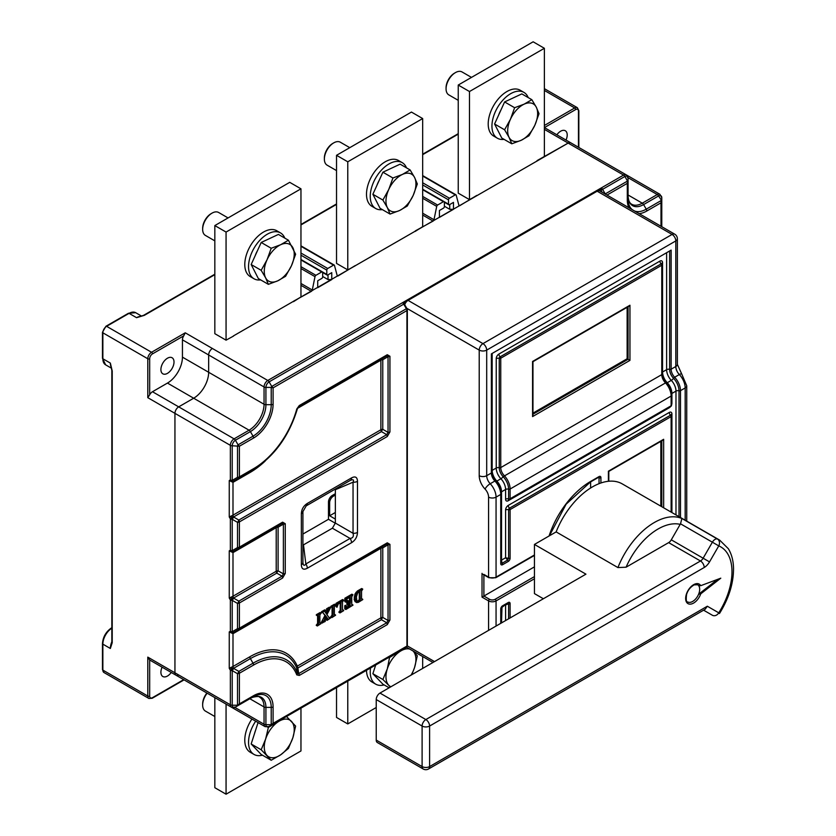 <?xml version="1.0" encoding="UTF-8"?>
<svg xmlns="http://www.w3.org/2000/svg" width="836" height="836" viewBox="0 0 836 836"><rect width="100%" height="100%" fill="white"/><g stroke="black" fill="none" stroke-linecap="round" stroke-linejoin="round"><path stroke-width="1.25" d="M335.351 519.083L329.645 515.781L335.351 512.489M415.367 230.872L433.09 221.07A1.327 0.763 120 0 0 433.988 219.743L436.716 206.377A1.327 0.763 -60 0 1 437.615 205.05L443.446 201.685A1.327 0.763 -60 0 1 444.115 201.622A1.327 0.763 -60 0 1 444.386 202.228L444.386 206.544A1.327 0.763 -60 0 1 443.446 208.174L439.422 210.494L439.422 217.412L453.467 209.303L453.467 202.385L449.444 204.715A1.327 0.763 -60 0 1 448.786 204.778A1.327 0.763 -60 0 1 448.504 204.172L448.504 199.846A1.327 0.763 -60 0 1 449.444 198.226L455.275 194.861A1.327 0.763 -60 0 1 455.933 194.788A1.327 0.763 -60 0 1 456.184 195.133L458.901 205.363A1.327 0.763 120 0 0 459.142 205.708A1.327 0.763 120 0 0 459.8 205.646L476.781 195.415M537.067 160.606L568.156 143.092A5.298 3.062 -60 0 1 570.8 142.831A5.298 3.062 120 0 0 568.156 143.092L544.372 129.361M335.351 493.71L332.226 495.508L333.386 496.176A5.298 3.062 120 0 0 329.645 502.666L329.645 515.781M333.386 496.176L335.351 495.048M332.226 495.508A5.298 3.062 120 0 0 328.485 501.997L328.485 519.292L302.914 534.058M335.351 523.252L328.485 519.292M293.655 301.138L311.379 291.336A1.327 0.763 120 0 0 312.288 290.008L315.005 276.643A1.327 0.763 -60 0 1 315.914 275.316L321.745 271.951A1.327 0.763 -60 0 1 322.403 271.888A1.327 0.763 -60 0 1 322.686 272.494L322.686 276.82A1.327 0.763 -60 0 1 321.745 278.44L317.722 280.76L317.722 287.678L331.767 279.569L331.767 272.651L327.733 274.981A1.327 0.763 -60 0 1 327.075 275.044A1.327 0.763 -60 0 1 326.803 274.438L326.803 270.112A1.327 0.763 -60 0 1 327.733 268.492L333.574 265.127A1.327 0.763 -60 0 1 334.233 265.054A1.327 0.763 -60 0 1 334.473 265.409L337.19 275.629A1.327 0.763 120 0 0 337.441 275.985A1.327 0.763 120 0 0 338.099 275.911L355.07 265.681M209.784 694.706A5.298 3.062 -60 0 1 209.752 694.685A5.298 3.062 -60 0 1 209.711 694.664A5.298 3.062 120 0 0 209.752 694.685L183.533 679.553A5.298 3.062 120 0 0 183.575 679.563A5.298 3.062 120 0 1 183.502 679.522M178.695 674.965A5.298 3.062 -60 0 1 176.041 675.227A5.298 3.062 -60 0 1 174.943 672.802L174.943 413.35A5.298 3.062 -60 0 1 178.695 406.86L193.67 398.218L178.695 406.86A5.298 3.062 120 0 0 174.943 413.35L147.794 397.675L149.675 394.811A5.298 3.062 120 0 1 152.476 391.729L234.09 438.848L249.065 430.195A21.182 12.226 120 0 0 264.051 404.258L264.051 386.953A5.298 3.062 -60 0 1 267.792 380.474L623.552 175.079L568.156 143.092L233.369 335.947M182.436 339.844L182.436 357.139L264.051 404.258A2.644 1.526 0 0 0 265.921 404.697L271.219 404.697L271.219 387.402L273.09 387.852L271.763 386.451L406.39 308.724L403.746 304.147L269.119 381.864A4.525 2.612 120 0 0 265.921 387.402A2.644 1.526 180 0 1 264.051 386.953L182.436 339.844A5.298 3.062 120 0 1 183.701 335.863L185.247 332.812L212.396 348.487A5.298 3.062 120 0 0 208.655 354.976A5.298 3.062 -60 0 1 212.396 348.487L267.792 380.474A2.644 1.526 60 0 1 269.119 381.864L271.763 386.451L271.219 387.402L265.921 387.402L265.921 404.697A21.955 12.676 -60 0 1 250.392 431.595L235.418 440.248L238.061 444.836L253.036 436.183L250.392 431.595A2.644 1.526 -120 0 0 249.065 430.195L193.67 398.218A21.182 12.226 120 0 0 208.655 372.271L208.655 354.976L208.655 372.271A21.182 12.226 -60 0 1 193.67 398.218L167.461 383.076L152.476 391.729M111.836 642.184L110.352 648.475L112.223 642.717L112.223 370.996L110.352 363.085L111.836 370.463L111.836 642.184A1.327 0.763 0 0 0 112.223 642.717M162.111 667.18A9.269 5.35 120 0 0 162.821 676.502A9.269 5.35 120 0 0 167.461 676.042A9.269 5.35 120 0 0 171.255 672.457M183.69 679.637L152.476 697.663A1.327 0.763 60 0 1 152.204 698.269L148.892 698.468A5.298 3.062 -60 0 1 147.794 696.043L147.794 657.127L149.675 659.98A5.298 3.062 120 0 0 149.832 660.085L176.041 675.227A5.298 3.062 120 0 1 174.943 672.802L174.943 413.35L230.349 445.337A5.298 3.062 -60 0 1 234.09 438.848A2.644 1.526 60 0 1 235.418 440.248A4.525 2.612 120 0 0 232.22 445.776L232.22 480.376A2.644 0.878 60 0 0 233.537 481.139L229.252 480.564L232.993 482.351L232.993 515.154L229.252 516.941L229.252 480.564L230.349 479.927L230.349 445.337A2.644 1.526 180 0 0 232.22 445.776L239.389 446.225L239.389 476.865L253.59 468.672A65.103 37.589 -60 0 0 296.78 408.982A2.644 0.909 -164.9 0 0 297.459 408.585L298.713 406.756L386.734 355.937A2.644 1.526 -120 0 0 387.277 354.725L389.931 356.261A2.644 1.526 180 0 1 388.05 356.7L386.734 355.937L381.435 358.999A2.644 0.878 -120 0 1 382.763 359.762L388.05 356.7L388.05 432.379A2.644 1.526 0 0 0 389.931 431.93L387.277 436.517A2.644 1.526 -120 0 0 386.734 434.668L388.05 432.379L382.763 429.317A2.644 0.878 -60 0 0 381.435 431.616L386.734 434.668L238.835 520.055A2.644 1.526 60 0 1 239.389 521.904L239.389 547.131L282.61 522.176A2.644 1.526 -120 0 1 282.066 523.388L276.768 526.45A2.644 0.878 -120 0 1 278.095 527.213A2.644 1.526 0 0 0 276.214 527.662A2.644 1.526 60 0 1 276.768 526.45L233.537 551.405A2.644 2.163 -120 0 1 230.349 550.192L230.349 518.842L233.537 516.993L229.252 516.941L230.349 518.842A2.644 1.526 180 0 0 232.22 519.292L237.518 522.354A2.644 0.878 -60 0 0 238.835 520.055L233.537 516.993A2.644 0.878 120 0 1 232.22 519.292L232.22 550.642A2.644 0.878 60 0 0 233.537 551.405L229.252 550.83L232.993 552.617L232.993 596.235L229.252 598.022L229.252 550.83L230.349 550.192A2.644 1.526 0 0 0 232.22 550.642L237.518 547.58L237.518 522.354A2.644 1.526 180 0 0 239.389 521.904L387.277 436.517M112.223 370.996A1.327 0.763 180 0 1 111.836 370.463M139.758 316.698L136.561 317.68A13.24 7.639 -60 0 1 140.835 316.405M214.831 274.208L143.698 315.276A1.327 0.763 60 0 1 144.356 315.339L136.561 317.68L129.078 313.354L106.6 326.322L151.546 352.269L185.247 332.812M182.436 357.139A21.182 12.226 -60 0 1 167.461 383.076M167.461 373.347A9.269 5.35 120 0 0 173.512 365.186A9.269 5.35 120 0 0 172.091 357.756A9.269 5.35 120 0 0 167.461 358.216A9.269 5.35 120 0 0 161.4 366.387A9.269 5.35 120 0 0 162.821 373.807A9.269 5.35 120 0 0 167.461 373.347M328.015 274.814L328.015 279.569L322.686 276.497M328.015 279.569L331.767 279.569M449.726 204.548L449.726 209.303L444.386 206.22M449.726 209.303L453.467 209.303M606.988 195.07L627.293 183.356L627.522 181.057L628.066 181.381L627.293 183.356L627.293 199.752A2.644 1.526 0 0 0 628.066 198.675L628.066 178.319A4.525 2.612 120 0 0 624.879 176.469A2.644 1.526 -120 0 0 623.552 175.079A5.298 3.062 -60 0 1 626.195 174.818L544.591 127.699A5.298 3.062 120 0 0 544.414 127.605L575.638 109.579A3.971 2.289 -60 0 1 578.449 111.198L578.449 147.251M566.003 140.061A9.269 5.35 120 0 0 565.293 130.74A9.269 5.35 120 0 0 560.663 131.2A9.269 5.35 120 0 0 556.87 134.784M300.96 708.144L300.96 750.958L226.065 794.2L214.831 787.711L214.831 697.621M226.065 794.2L226.065 704.1M265.618 277.813A21.182 12.226 -60 0 1 267.039 259.777A21.182 12.226 -60 0 1 280.666 244.718A21.182 12.226 -60 0 1 292.861 247.707A21.182 12.226 -60 0 1 291.44 265.754A21.182 12.226 -60 0 1 277.813 280.802A21.182 12.226 -60 0 1 265.618 277.813L261.177 270.321L267.039 259.777L271.209 248.261L261.198 242.471L251.166 264.531L258.345 278.555L268.366 284.334L265.618 277.813M261.177 270.321L251.166 264.531M271.209 248.261L280.666 244.718L288.43 240.214L278.409 234.425L261.198 242.471M288.43 240.214L295.62 254.228L291.44 265.754L285.588 276.288L277.813 280.802L268.366 284.334M257.436 250.737A19.155 11.056 120 0 0 255.231 255.597M228.071 217.935L218.645 212.49A13.24 7.639 120 0 0 212.02 213.138A13.24 7.639 120 0 0 202.657 229.357A13.24 7.639 120 0 0 203.503 233.359A13.24 7.639 120 0 0 205.405 235.418L214.831 240.862M212.02 213.138L211.09 213.682A11.913 6.876 120 0 0 202.657 228.28L202.657 229.357M384.132 684.914A26.48 15.288 -60 0 1 382.595 685.238A26.48 15.288 -60 0 1 375.719 684.162A26.48 15.288 -60 0 1 370.547 667.974M366.502 670.315A26.48 15.288 120 0 0 371.978 682.009L375.719 684.162M476.969 195.519L469.477 199.626L469.477 91.532L544.372 48.289L544.372 156.395L536.879 161.149M469.477 199.626L458.243 193.147L458.243 85.042L533.138 41.8L544.372 48.289M458.243 85.042L469.477 91.532M509.03 137.282A21.182 12.226 -60 0 1 510.451 119.245A21.182 12.226 -60 0 1 524.078 104.186A21.182 12.226 -60 0 1 536.284 107.175A21.182 12.226 -60 0 1 534.852 125.212A21.182 12.226 -60 0 1 521.236 140.27A21.182 12.226 -60 0 1 509.03 137.282L504.589 129.789L510.451 119.245L514.621 107.719L504.61 101.94L494.578 124L501.757 138.024L511.778 143.802L509.03 137.282M504.589 129.789L494.578 124M514.621 107.719L524.078 104.186L531.842 99.683L521.821 93.893L504.61 101.94M531.842 99.683L536.284 107.175L539.032 113.696L534.852 125.212L529 135.756L521.236 140.27L511.778 143.802M500.848 110.206A19.155 11.056 120 0 0 498.643 115.065M471.483 77.393L462.057 71.959A13.24 7.639 120 0 0 455.432 72.607A13.24 7.639 120 0 0 446.069 88.825A13.24 7.639 120 0 0 446.915 92.827A13.24 7.639 120 0 0 448.817 94.886L458.243 100.33M455.432 72.607L454.502 73.15A11.913 6.876 120 0 0 446.069 87.749L446.069 88.825M411.772 674.715L414.572 667.473L417.321 655.832L413.078 651.004A21.182 12.226 -60 0 1 413.151 651.077A21.182 12.226 -60 0 1 414.572 667.473A21.182 12.226 -60 0 1 411.009 675.154M390.882 686.774A21.182 12.226 -60 0 1 388.74 685.227A21.182 12.226 -60 0 1 387.319 668.831A21.182 12.226 -60 0 1 399.524 651.756A21.182 12.226 -60 0 1 409.734 649.07M389.127 687.788L382.898 684.203L372.866 673.722L382.888 679.501L387.319 668.831L389.649 656.939M390.422 687.035L382.888 679.501M375.677 665.017L372.866 673.722M390.067 657.19L402.67 649.426M483.898 574.426L488.579 577.122L488.579 497.127A7.942 4.588 60 0 0 485.068 489.091A13.24 7.639 -120 0 1 479.216 475.694L479.216 350.106L406.787 308.296M483.898 574.875L483.898 596.047L482.027 597.123L482.027 573.339M590.624 487.994L590.624 481.902M489.509 599.287A3.971 2.289 180 0 0 495.131 599.287A1.327 0.763 60 0 1 496.061 600.906A5.298 3.062 180 0 1 488.579 600.906A1.327 0.763 -60 0 1 489.509 599.287L483.898 596.047L534.455 566.86M408.062 300.385L482.957 343.627A5.298 3.062 60 0 1 486.698 350.106L486.698 475.694L491.38 472.988L491.38 353.889L671.13 250.11L671.13 369.209L675.812 366.513L675.812 240.925L486.698 350.106A5.298 3.062 180 0 1 479.216 350.106A5.298 3.062 -60 0 1 482.957 343.627L672.071 234.435A5.298 3.062 -60 0 1 674.715 234.174L599.82 190.932A5.298 3.062 120 0 0 597.176 191.204L408.062 300.385A5.298 3.062 120 0 0 404.718 304.701M671.13 392.22L671.13 390.464M501.004 562.743L501.997 563.318L501.527 560.11L501.13 560.663M502.614 564.697L508.236 561.447A1.327 0.763 -120 0 0 507.609 560.068L508.601 558.354L505.592 557.758L507.609 560.068L501.997 563.318A1.327 0.763 60 0 1 502.614 564.697A2.644 1.526 120 0 1 500.743 563.61L500.743 494.431L496.061 497.127L496.061 577.122L534.455 554.968M505.592 620.552L505.592 604.961L508.601 603.759L507.609 603.195A1.327 0.763 -120 0 0 507.964 603.143A1.327 0.763 -120 0 0 508.236 602.537A2.644 1.526 120 0 1 510.106 603.613L510.106 617.94M505.874 604.344L501.004 608.148A1.327 0.763 180 0 1 501.13 608.483A1.327 0.763 180 0 1 500.743 609.016A2.644 1.526 120 0 1 502.614 605.776L508.236 602.537M501.527 622.904L501.997 606.434M532.574 361.465L629.947 305.245L629.947 360.379L532.574 416.589L532.574 361.465M532.574 414.437L532.574 416.589M532.96 414.207L628.066 359.302L629.947 360.379M628.066 306.781L628.066 359.302L627.136 358.759L532.96 413.13M627.136 307.314L627.136 358.759M628.066 306.331L629.947 305.245M661.778 440.373L663.648 439.297L663.648 507.786M608.409 481.275L608.409 471.19L663.648 439.297M660.837 441.366L660.837 506.167M262.431 755.18A26.48 15.288 -60 0 1 260.895 755.504A26.48 15.288 -60 0 1 254.019 754.427A26.48 15.288 -60 0 1 255.68 721.196M251.929 719.033A26.48 15.288 120 0 0 250.277 752.275L254.019 754.427M523.911 92.378L520.17 90.215A26.48 15.288 120 0 0 500.555 96.495A26.48 15.288 120 0 0 493.689 136.08L497.43 138.243A26.48 15.288 -60 0 1 504.307 98.648A26.48 15.288 -60 0 1 523.911 92.378A26.48 15.288 -60 0 1 528.195 97.572M504.066 139.351A26.48 15.288 -60 0 1 497.43 138.243M233.557 336.051L226.065 340.168L226.065 232.063L300.96 188.821L300.96 296.926L293.467 301.681M226.065 340.168L214.831 333.679L214.831 225.574L289.726 182.332L300.96 188.821M214.831 225.574L226.065 232.063M601.105 191.674L601.105 190.462L602.16 192.29M404.112 303.928L403.192 303.384L404.227 303.865L403.746 304.147A2.644 1.526 -120 0 0 403.192 303.384L406.954 301.221M602.045 188.581A2.644 1.526 60 0 1 602.589 189.333L601.126 190.19L602.045 188.581L598.283 190.754M234.822 707.371L264.051 724.237A2.644 1.526 -0 0 0 265.921 724.687L271.219 724.687L273.09 723.349L269.119 726.536L406.39 647.283A2.644 1.526 -120 0 0 406.944 646.071L406.944 310.574A2.644 1.526 -120 0 0 406.39 308.724L406.871 308.453L403.955 303.458M235.418 707.078L231.447 707.204A5.298 3.062 -60 0 1 230.349 704.779A2.644 1.526 -0 0 0 232.22 705.229A4.525 2.612 120 0 0 235.418 707.078L250.392 698.426A21.955 12.676 -60 0 1 265.921 707.392L265.921 724.687A4.525 2.612 120 0 0 269.119 726.536L265.148 726.662A5.298 3.062 -60 0 1 264.051 724.237L264.051 706.942L249.849 698.739M233.537 481.139A2.644 1.526 -120 0 0 232.993 482.351L249.849 472.622A2.644 1.526 60 0 1 250.392 471.41L233.537 481.139A2.644 2.163 -120 0 1 230.349 479.927A2.644 1.526 0 0 0 232.22 480.376L237.518 477.314L237.518 445.776L238.061 444.836L239.389 446.225L253.59 438.033A27.578 15.926 120 0 0 273.09 404.258L273.09 387.852L406.944 310.574A1.327 0.763 180 0 0 407.331 310.031L407.331 645.528A1.327 0.763 -0 0 1 406.944 646.071L273.09 723.349L273.09 706.942A27.578 15.926 120 0 0 253.59 695.688L239.389 703.891L238.061 705.542L237.518 705.229L239.389 703.891L239.389 673.241A2.644 1.526 180 0 1 237.518 673.691A2.644 0.878 -60 0 0 238.835 671.402L253.036 663.199A66.974 38.665 -60 0 1 297.47 673.304L298.713 673.586A2.644 1.526 60 0 1 299.267 675.436L296.78 674.871A2.644 1.965 -21.4 0 0 297.47 673.304L296.655 667.713A70.715 40.828 120 0 0 250.392 658.611L233.537 668.34L229.252 668.288L229.252 631.901L233.537 632.486A2.644 2.163 -120 0 1 230.349 631.274L230.349 599.924L233.537 598.074L229.252 598.022L230.349 599.924A2.644 1.526 180 0 0 232.22 600.373L237.518 603.425A2.644 0.878 -60 0 0 238.835 601.136L282.066 576.182L283.383 573.883A2.644 1.526 0 0 0 285.264 573.433L282.61 578.021A2.644 1.526 -120 0 0 282.066 576.182L276.768 573.12L233.537 598.074A2.644 0.878 120 0 1 232.22 600.373L232.22 631.723A2.644 0.878 60 0 0 233.537 632.486L381.435 547.099A2.644 0.878 -120 0 1 382.763 547.862A2.644 1.526 0 0 0 380.882 548.312A2.644 1.526 60 0 1 381.435 547.099L238.835 629.424A2.644 0.878 -120 0 1 237.518 628.662L232.22 631.723A2.644 1.526 0 0 1 230.349 631.274L229.252 631.901L232.993 633.698L232.993 666.501L229.252 668.288L230.349 670.19L233.537 668.34A2.644 0.878 120 0 1 232.22 670.639L237.518 673.691L237.518 705.229L232.22 705.229L232.22 670.639A2.644 1.526 180 0 1 230.349 670.19L230.349 704.779L147.794 657.127M238.835 478.077A2.644 0.878 -120 0 1 237.518 477.314A2.644 1.526 0 0 0 239.389 476.865A2.644 1.526 60 0 1 238.835 478.077M387.277 354.725L299.267 405.544A2.644 1.526 60 0 1 298.713 406.756L297.47 408.47A2.644 0.909 -164.9 0 1 297.459 408.585C289.172 435.911 274.365 456.341 253.036 469.884A2.644 1.526 -120 0 0 253.59 468.672M381.435 358.999L298.703 406.766L381.435 358.999A2.644 1.526 60 0 0 380.882 360.211L297.543 408.334M285.264 573.433L285.264 523.712A2.644 1.526 180 0 1 283.383 524.151L282.066 523.388L238.835 548.343A2.644 0.878 -120 0 1 237.518 547.58A2.644 1.526 0 0 0 239.389 547.131A2.644 1.526 60 0 1 238.835 548.343L233.537 551.405A2.644 1.526 -120 0 0 232.993 552.617L276.214 527.662L276.214 571.27A2.644 1.526 180 0 1 278.095 570.831A2.644 0.878 -60 0 0 276.768 573.12A2.644 1.526 60 0 1 276.214 571.27L232.993 596.235A2.644 1.526 -120 0 0 233.537 598.074L238.835 601.136A2.644 1.526 60 0 1 239.389 602.975L239.389 628.212L387.277 542.825A2.644 1.526 -120 0 1 386.734 544.037L233.537 632.486A2.644 1.526 -120 0 0 232.993 633.698L380.882 548.312L380.882 617.867A2.644 1.526 180 0 1 382.763 617.417A2.644 0.878 -60 0 0 381.435 619.716L386.734 622.768L388.05 620.479A2.644 1.526 0 0 0 389.931 620.03L387.277 624.617A2.644 1.526 -120 0 0 386.734 622.768L298.713 673.586L297.877 667.954L296.655 667.713A2.644 1.996 -24.1 0 1 297.323 666.114A2.644 1.526 -120 0 0 297.877 667.954L381.435 619.716A2.644 1.526 60 0 1 380.882 617.867L297.323 666.114A72.596 41.915 120 0 0 249.849 656.772A2.644 1.526 60 0 0 250.392 658.611L253.036 663.199A2.644 1.526 -120 0 1 253.59 665.048L239.389 673.241A2.644 1.526 60 0 0 238.835 671.402L233.537 668.34A2.644 1.526 -120 0 1 232.993 666.501L249.849 656.772M389.931 620.03L389.931 544.361A2.644 1.526 180 0 1 388.05 544.8L386.734 544.037M325.967 616.947L327.022 618.462L326.04 619.56L327.19 620.302L327.952 618.995L326.176 616.445L324.274 621.023L325.403 620.855L325.131 621.503L322.32 622.799L323.689 621.326L325.873 616.059L322.477 612.234L325.821 610.458L324.87 611.618L326.636 614.167L328.538 609.601L327.461 609.434L330.46 607.908L326.939 614.606L329.29 617.992L330.46 618.086L327.19 620.302L326.259 619.758M330.45 617.982L328.966 617.532M330.46 607.908L329.342 607.187L326.771 608.671L326.5 609.245L327.722 609.768M327.325 609.726L325.915 613.112M324.89 609.914L325.695 610.385L324.723 609.852L321.536 611.691L322.362 612.715L321.473 612.213M322.884 612.558L324.932 615.515L321.39 622.266L322.497 623.029M340.221 602.631L340.221 610.301L338.883 612.13L339.844 612.84L340.931 611.471L340.921 602.453L338.162 604.073L336.981 607.27L337.023 603.843L336.093 603.299L335.957 606.508L336.981 607.27M342.76 609.789L343.523 610.228M342.76 599.611L343.554 600.07L342.593 599.537L336.093 603.299M344.787 605.713L346.01 605.87L344.787 605.713L344.787 608.827L345.926 609.486L344.996 608.942M352.008 604.438L352.834 604.909M352.008 594.271L352.802 594.73L351.841 594.197L344.923 598.2L344.808 601.575L345.989 602.119L345.864 598.743L344.923 598.2M349.469 597.291L349.469 600.844L348.455 601.293M348.246 600.729L346.877 600.635L346.877 604.616L348.037 605.306L347.818 601.168L348.246 600.729L348.821 602.004L350.409 601.377L350.409 597.437L349.761 597.123L347.003 598.973L345.989 602.119M349.469 602.672L349.249 605.609L346.449 607.291M362.751 589.15L361.654 588.534L357.348 591.021L355.028 593.936L354.15 599.527L355.99 602.098L355.018 601.575L355.958 602.108L355.091 597.51L355.969 594.48L358.289 591.554L362.751 589.15L361.549 591.042L361.549 599.119L362.751 599.621L358.247 602.39L355.958 602.108L356.92 602.641M361.821 598.785L362.625 599.255M332.08 607.25L332.08 614.993L330.774 616.989L331.714 617.532L333.021 615.536L333.021 607.427L331.725 607.02L335.393 604.773L334.358 606.664L334.358 614.773L335.581 615.212L331.902 617.585M334.619 614.481L335.382 614.92M335.581 604.961L334.463 604.229L330.962 606.246L332.017 607.281M317.596 615.61L317.596 623.353L316.29 625.359L317.22 625.892L318.537 623.896L318.537 615.787L317.241 615.38L320.909 613.133L319.875 615.035L319.875 623.144L321.097 623.583L317.419 625.945M320.136 622.851L320.888 623.29M321.097 613.321L319.969 612.6L316.478 614.617L317.534 615.651M324.493 620.49L325.403 620.855M329.509 617.438L330.272 617.877M329.039 617.626L329.844 618.097M326.771 608.671L327.702 609.214M326.521 608.89L327.461 609.434M326.479 609.12L327.409 609.663M321.536 611.691L322.477 612.234M321.39 612.036L322.32 612.579M324.765 615.233L325.706 615.777M324.932 615.515L325.873 616.059M322.748 620.782L323.689 621.326M322.027 621.597L322.968 622.141M321.557 621.9L322.487 622.444M322.351 622.935L321.567 622.486M324.546 620.364L325.267 620.782M327.022 618.462L327.952 618.995M326.688 618.839L327.628 619.382M326.385 619.016L327.325 619.56M340.043 612.882L343.69 610.635L342.499 610.081L342.499 602.045L343.69 600.143L337.023 603.843M342.499 609.737L343.7 610.322M342.499 610.081L343.115 610.437M336.166 603.247L337.107 603.78M336.887 604.135L335.957 603.602M335.957 606.508L336.887 607.051M340.576 602.463L341.161 602.798M340.221 610.301L341.161 610.844M339.991 610.928L340.931 611.471M339.573 611.409L340.503 611.942M339.249 611.586L340.179 612.13M338.925 611.952L339.865 612.495M338.883 612.13L339.824 612.673M345.717 606.257L345.926 609.486L352.97 605.128L351.747 604.773L351.747 596.705L352.949 594.804L345.864 598.743M346.25 605.975L347.013 607.971L349.761 606.643L350.409 602.024L348.811 603.258L348.037 605.306M351.747 604.438L352.949 604.971M351.757 604.783L352.374 605.139M345.017 598.137L345.947 598.68M345.717 599.057L344.787 598.513M344.787 601.492L345.717 602.035M349.856 597.113L350.409 597.437M349.469 600.844L350.409 601.377M348.936 601.147L349.876 601.69M347.159 600.238L348.089 600.781M347.055 600.332L347.985 600.865M347.818 601.168L346.877 600.635M346.877 604.616L347.818 605.159M349.469 604.982L350.409 605.525M349.249 605.609L350.19 606.152M348.831 606.1L349.761 606.643M347.233 607.02L348.173 607.563M345.31 605.442L346.031 605.849M354.558 600.729L355.499 601.272M361.549 598.775L362.751 599.328M358.372 601.669L356.836 600.812L356.429 596.831L357.641 592.985L360.002 591.47L360.211 599.893L358.372 601.669L357.139 601.136M361.549 599.119L362.176 599.475M361.821 588.607L362.615 589.067M357.348 591.021L358.289 591.554M355.99 592.316L356.92 592.86M355.028 593.936L355.969 594.48M354.621 595.148L355.561 595.681M354.15 596.977L355.091 597.51M354.15 599.527L355.091 600.07M359.574 600.98L358.634 600.436L357.432 601.136M359.281 591.627L359.281 599.349L358.634 600.436M360.211 591.815L359.595 591.46M360.211 599.893L359.281 599.349M359.992 600.499L359.052 599.966M334.358 614.439L335.56 615.024M334.358 614.784L334.975 615.139M330.962 606.246L331.902 606.79M330.784 606.476L331.725 607.02M330.753 606.633L331.683 607.166M332.446 607.093L333.021 607.427M332.08 614.993L333.021 615.536M331.861 615.62L332.791 616.163M331.432 616.101L332.373 616.644M331.108 616.289L332.049 616.832M330.795 616.644L331.725 617.187M330.753 616.832L331.683 617.376M319.875 622.799L321.076 623.384M319.875 623.144L320.491 623.499M316.478 614.617L317.419 615.15M316.301 614.847L317.241 615.38M316.259 614.993L317.199 615.536M317.962 615.463L318.537 615.787M317.596 623.353L318.537 623.896M317.366 623.99L318.307 624.523M316.938 624.471L317.879 625.004M316.625 624.649L317.555 625.192M316.301 625.014L317.241 625.558M316.259 625.192L317.199 625.736M273.09 706.942A2.644 1.526 180 0 1 271.219 707.392L271.219 724.687L271.763 725M660.994 226.253L660.994 202.814L661.778 200.839L661.778 226.702L661.778 197.777L661.778 200.839L658.58 195.938A2.644 1.526 -120 0 0 657.253 194.537L628.024 177.66M646.792 211.017L660.994 202.814L661.224 200.515L646.249 209.167A2.644 1.526 60 0 1 646.792 211.017A27.578 15.926 120 0 1 639.122 213.629M302.862 562.252C303.249 565.638 304.231 566.212 305.84 563.966A5.298 3.062 60 0 1 307.303 568.25L351.538 542.71A5.298 3.062 -120 0 0 350.075 538.426C352.917 538.133 353.9 536.419 353.043 533.284L335.351 523.064L332.383 528.216L302.914 545.187M335.309 489.06L335.351 489.718L353.043 482.205C354.203 479.707 353.22 479.132 350.075 480.491A5.298 3.062 -120 0 0 350.441 480.324A5.298 3.062 -120 0 0 351.538 477.899C355.31 475.956 357.285 477.095 357.484 481.337A5.298 3.062 180 0 1 353.043 482.205L353.043 533.284A5.298 3.062 0 0 0 357.484 532.417C357.285 536.879 355.31 540.307 351.538 542.71M335.351 523.064L335.351 489.718M350.577 480.24L306.206 505.864L302.914 511.58A5.298 3.062 180 0 1 301.357 513.732C301.556 509.27 303.541 505.843 307.303 503.439A5.298 3.062 60 0 1 306.216 505.864M302.904 562.816L302.914 562.659A5.298 3.062 0 0 1 301.357 564.812L301.357 513.732M355.258 265.785L347.776 269.903L347.776 161.797L422.671 118.555L422.671 226.66L415.178 231.415M347.776 269.903L336.532 263.413L336.532 155.308L411.437 112.066L422.671 118.555M336.532 155.308L347.776 161.797M387.319 207.547A21.182 12.226 -60 0 1 388.74 189.511A21.182 12.226 -60 0 1 402.367 174.452A21.182 12.226 -60 0 1 414.572 177.441A21.182 12.226 -60 0 1 413.151 195.478A21.182 12.226 -60 0 1 399.524 210.536A21.182 12.226 -60 0 1 387.319 207.547L382.888 200.055L388.74 189.511L392.92 177.995L382.898 172.206L372.866 194.266L380.056 208.289L390.067 214.068L387.319 207.547M382.888 200.055L372.866 194.266M392.92 177.995L402.367 174.452L410.131 169.948L400.12 164.159L382.898 172.206M410.131 169.948L414.572 177.441L417.321 183.962L413.151 195.478L407.289 206.022L399.524 210.536L390.067 214.068M379.147 180.471A19.155 11.056 120 0 0 376.931 185.331M349.772 147.659L340.346 142.224A13.24 7.639 120 0 0 333.731 142.872A13.24 7.639 120 0 0 324.368 159.091A13.24 7.639 120 0 0 325.214 163.093A13.24 7.639 120 0 0 327.106 165.152L336.532 170.596M333.731 142.872L332.791 143.416A11.913 6.876 120 0 0 324.368 158.014L324.368 159.091M376.231 707.507L347.776 723.934L336.532 717.445L336.532 687.61M422.671 668.424L422.671 656.542M347.776 723.934L347.776 681.121M280.499 232.91L276.758 230.746A26.48 15.288 120 0 0 257.143 237.027A26.48 15.288 120 0 0 250.277 276.611L254.019 278.775A26.48 15.288 -60 0 1 260.895 239.19A26.48 15.288 -60 0 1 280.499 232.91A26.48 15.288 -60 0 1 284.783 238.103M260.654 279.882A26.48 15.288 -60 0 1 254.019 278.775M402.2 162.644L398.458 160.481A26.48 15.288 120 0 0 378.854 166.761A26.48 15.288 120 0 0 371.978 206.346L375.719 208.509A26.48 15.288 -60 0 1 382.595 168.924A26.48 15.288 -60 0 1 402.2 162.644A26.48 15.288 -60 0 1 406.484 167.837M382.365 209.617A26.48 15.288 -60 0 1 375.719 208.509M286.518 716.494L295.62 726.097L292.861 737.739A21.182 12.226 -60 0 1 280.666 754.814A21.182 12.226 -60 0 1 267.039 755.493A21.182 12.226 -60 0 1 265.618 739.097A21.182 12.226 -60 0 1 277.813 722.022A21.182 12.226 -60 0 1 291.44 721.343A21.182 12.226 -60 0 1 292.861 737.739L288.43 748.408L280.666 754.814L271.209 760.248L261.198 754.469L251.166 743.988L261.177 749.767L265.618 739.097L268.366 727.456L267.708 727.069M271.209 760.248L261.177 749.767M258.063 722.576L251.166 743.988M268.366 727.456L280.959 719.692M255.502 730.518A19.155 11.056 120 0 0 254.938 732.117A19.155 11.056 120 0 0 254.478 733.705M207.15 693.18A13.24 7.639 120 0 0 203.503 700.035A13.24 7.639 120 0 0 202.657 705.02A13.24 7.639 120 0 0 205.405 711.081L214.831 716.515M206.9 693.044A11.913 6.876 120 0 0 203.42 699.45A11.913 6.876 120 0 0 202.657 703.933L202.657 705.02M543.358 598.743L534.455 593.612L534.455 544.435L585.942 574.165L379.972 693.075A5.298 3.062 120 0 0 376.231 699.554L376.231 740.09A5.298 3.062 120 0 0 377.329 742.514L423.204 768.995A5.298 3.062 -60 0 1 422.107 766.57L422.107 726.045L376.231 699.554M376.231 740.09L422.107 766.57A5.298 3.062 -0 0 0 429.599 766.57A5.298 3.062 60 0 1 428.502 768.995L705.135 609.287L707.329 606.225L429.599 766.57L429.599 726.045A5.298 3.062 180 0 1 422.107 726.045A5.298 3.062 -60 0 1 425.848 719.556L700.474 560.998A5.298 3.062 120 0 0 703.128 558.208L712.376 542.198A5.298 3.062 -60 0 1 713.108 541.111A5.298 3.062 -60 0 1 715.344 539.23A5.298 3.062 -60 0 1 717.476 539.042A5.298 4.316 113 0 1 718.761 545.887L680.514 523.806L681.904 518.498L717.476 539.042A59.575 34.401 -60 0 1 719.65 540.119L622.287 483.908A59.575 34.401 120 0 0 592.494 486.865A59.575 34.401 120 0 0 556.139 531.905L534.455 544.435M680.514 523.806L671.298 539.826A5.298 3.062 -60 0 1 668.643 542.627L626.091 567.195L617.929 567.581L556.139 531.905M712.376 615.254L703.578 610.175L712.376 615.254A5.298 4.326 -60 0 0 718.761 612.83L719.493 613.499L718.584 613.133M700.735 593.853L720.778 578.188L700.735 585.681L698.603 585.587A9.927 5.737 120 0 0 697.632 584.74L694.173 584.876C690.337 587.071 687.809 590.289 686.565 594.511C685.907 599.903 686.293 602.38 687.704 601.941A9.927 5.737 120 0 0 698.603 594.239L700.735 593.853A11.255 6.5 120 0 1 692.218 603.728A11.255 6.5 120 0 1 685.698 599.454A11.255 6.5 120 0 1 691.362 586.36A11.255 6.5 120 0 1 700.735 585.681M717.654 579.358L698.603 594.239A9.927 5.737 120 0 0 699.69 589.286A9.927 5.737 120 0 0 698.603 585.587M422.671 154.66L458.243 134.126M448.504 199.846L422.671 184.934M444.198 201.685L448.504 204.172M422.671 182.77L449.444 198.226M455.275 194.861L422.671 176.03M458.828 205.081L459.8 205.646M544.372 125.473L574.708 107.959L544.372 90.445M329.645 502.666L328.485 501.997M152.476 697.663A3.971 2.289 -60 0 1 149.675 696.043A1.327 0.763 0 0 1 147.794 696.043L102.859 670.096A5.298 3.062 120 0 0 103.957 672.52L102.473 669.552A1.327 0.763 0 0 0 102.859 670.096L102.859 644.148A1.327 0.763 180 0 1 102.473 643.615L102.473 669.552M111.836 628.17A13.24 7.639 120 0 0 102.859 644.148L110.352 648.475A13.24 7.639 -60 0 1 111.836 641.776M147.794 397.675L147.794 358.759L102.859 332.812L102.859 358.759L110.352 363.085A13.24 7.639 -60 0 0 111.47 367.558M149.675 659.98L149.675 696.043M214.831 274.657L144.356 315.339M311.379 291.336L300.96 285.327M149.675 394.811L149.675 358.759A3.971 2.289 -60 0 1 152.476 353.889L183.701 335.863M149.675 358.759A1.327 0.763 180 0 1 147.794 358.759A5.298 3.062 -60 0 1 151.546 352.269A1.327 0.763 60 0 1 152.476 353.889M106.6 326.322A5.298 3.062 120 0 0 102.859 332.812A1.327 0.763 180 0 1 102.473 332.268L105.942 326.259A1.327 0.763 60 0 1 106.6 326.322M128.41 313.291L135.693 312.695A13.24 7.639 120 0 0 129.078 313.354A1.327 0.763 -120 0 0 128.41 313.291L105.942 326.259M105.608 364.82L102.473 358.216A1.327 0.763 0 0 0 102.859 358.759A13.24 7.639 120 0 0 105.608 364.82L111.575 368.268M315.005 276.643L300.96 268.534M300.96 266.684L315.914 275.316M321.745 271.951L300.96 259.954M322.497 271.951L326.803 274.438M326.803 270.112L300.96 255.199M300.96 253.036L327.733 268.492M333.574 265.127L300.96 246.296M337.117 275.347L338.099 275.911M336.532 204.392L300.96 224.926M433.09 221.07L422.671 215.051M436.716 206.377L422.671 198.268M422.671 196.418L437.615 205.05M443.446 201.685L422.671 189.688M422.671 213.211L433.988 219.743M300.96 283.477L312.288 290.008M575.638 109.579A1.327 0.763 -120 0 0 574.708 107.959A5.298 3.062 -60 0 1 577.352 107.698L578.836 110.665A1.327 0.763 180 0 1 578.449 111.198M488.851 577.728A1.327 0.763 -60 0 1 488.579 577.122A5.298 3.062 0 0 0 496.061 577.122A1.327 0.763 60 0 1 495.79 577.728L488.851 577.728L482.957 574.332M488.579 630.375L488.579 600.906L482.027 597.123M495.131 599.287L534.455 576.589M534.455 578.752L496.061 600.906L496.061 626.049M549.064 535.991A64.874 37.453 120 0 1 590.624 481.452L599.046 476.593A2.644 1.526 120 0 1 600.917 477.669L600.917 482.978M508.236 561.447A2.644 1.526 120 0 0 510.106 558.208L510.106 509.563A1.327 0.763 180 0 1 508.601 509.709A1.244 0.721 -60 0 1 509.479 508.183A1.327 0.763 60 0 1 510.106 509.563L671.13 416.6A1.327 0.763 -120 0 0 670.514 415.21A1.244 0.721 -60 0 1 671.277 415.273A1.244 0.721 -60 0 1 671.392 415.722A1.327 0.763 180 0 1 671.527 416.056A1.327 0.763 180 0 1 671.13 416.6L671.13 512.113M500.743 623.342L500.743 609.016M685.175 520.222L685.175 387.946L680.494 390.652L680.494 517.515M600.917 477.669A1.327 0.763 180 0 1 599.046 477.669L598.503 477.356M599.046 483.668L599.046 477.669A1.327 0.763 120 0 0 598.858 477.137M407.299 645.873L434.511 661.589M674.715 234.174A5.298 5.298 0 0 1 677.369 238.762A5.298 3.062 180 0 1 675.812 240.925A5.298 3.062 -120 0 0 672.071 234.435L597.176 191.204M681.748 374.079L686.732 385.783A5.298 3.062 180 0 1 685.175 387.946A13.24 7.639 -120 0 0 679.323 374.549A7.942 4.588 60 0 1 675.812 366.513A5.298 3.062 0 0 0 677.369 364.35L681.748 374.079A5.298 1.693 136.2 0 0 679.323 374.549L674.642 377.245A13.24 7.639 60 0 1 680.494 390.652A1.327 0.763 180 0 1 678.989 390.799A12.362 7.137 -120 0 0 673.534 378.29L674.642 377.245A7.942 4.588 -120 0 1 671.13 369.209A1.327 0.763 0 0 1 669.626 369.355L669.626 250.988M479.216 475.694A5.298 3.062 0 0 0 486.698 475.694A7.942 4.588 -120 0 0 490.209 483.73L494.891 481.024A7.942 4.588 60 0 1 491.38 472.988A1.327 0.763 0 0 0 491.777 472.445L495.497 480.909L494.891 481.024A13.24 7.639 -120 0 1 500.743 494.431A1.327 0.763 180 0 0 501.13 493.888A1.327 0.763 180 0 0 501.004 493.553A12.362 7.137 60 0 0 495.539 481.055L495.497 480.909C499.071 484.849 500.952 489.175 501.13 493.888L501.13 563.077A1.327 0.763 0 0 1 500.743 563.61M485.068 489.091A5.298 1.693 136.2 0 1 490.209 483.73A13.24 7.639 60 0 1 496.061 497.127A5.298 3.062 180 0 1 488.579 497.127M590.624 481.452A1.327 0.763 60 0 1 590.352 482.058L566.118 504.202L549.409 535.792M590.352 482.058L598.775 477.199A1.327 0.763 -120 0 0 599.046 476.593M671.141 415.022A2.644 1.526 0 0 1 671.914 413.987A3.741 2.163 120 0 0 669.26 412.451A2.644 1.526 60 0 0 670.514 415.21L509.479 508.183A2.644 1.526 -120 0 1 508.236 505.425A3.741 2.163 120 0 0 505.592 510.012A2.644 1.526 0 0 1 508.601 509.709L508.601 558.354A1.327 0.763 0 0 0 510.106 558.208M508.601 618.807L508.601 603.759A1.327 0.763 180 0 0 510.106 603.613M502.614 605.776A1.327 0.763 60 0 1 502.342 606.382L508.058 603.049M678.989 516.648L678.989 390.799A2.644 1.526 0 0 0 675.979 391.102A10.596 6.113 -120 0 0 671.298 380.38A10.596 6.113 60 0 1 666.616 369.658A2.644 1.526 180 0 1 669.626 369.355A8.83 5.1 60 0 0 673.534 378.29A2.644 0.846 -43.8 0 1 671.298 380.38L667.232 382.721A10.596 6.113 60 0 1 671.914 393.442L671.914 403.171A3.741 2.163 120 0 1 671.527 404.99M491.777 470.668A2.644 1.526 180 0 1 492.164 470.375L496.229 468.035L496.229 358.665A3.741 2.163 120 0 1 498.873 354.077L659.897 261.114A3.741 2.163 120 0 1 662.551 262.64L662.551 372.01L666.616 369.658L666.616 252.723L492.164 353.45L492.164 470.375A10.596 6.113 -120 0 0 496.845 481.097A2.644 0.846 -43.8 0 1 495.978 481.431M675.979 514.913L675.979 391.102L671.914 393.442A2.644 1.526 0 0 0 671.423 393.84M671.914 413.987L671.914 512.562M508.236 505.425L669.26 412.451M670.639 406.515A3.741 2.163 120 0 1 669.26 407.759L508.236 500.733A3.741 2.163 120 0 1 505.592 499.196A2.644 1.526 180 0 1 508.601 498.904L508.601 489.175A12.362 7.137 -120 0 0 503.136 476.666A2.644 0.846 -43.8 0 1 500.91 478.746L496.845 481.097A10.596 6.113 60 0 1 501.527 491.819L501.527 560.11L505.592 557.758L505.592 510.012M505.592 499.196L505.592 489.468L501.527 491.819A2.644 1.526 0 0 0 501.025 492.216M491.662 472.748A8.83 5.1 -120 0 0 495.361 480.867M662.164 372.292A2.644 1.526 180 0 1 662.551 372.01A10.596 6.113 -120 0 0 667.232 382.721A2.644 0.846 136.2 0 1 666.365 383.055M508.748 499.541A2.644 1.526 -120 0 0 508.236 500.733M509.479 499.416A1.244 0.721 -60 0 1 509.04 499.531A1.244 0.721 -60 0 1 508.601 498.904A1.327 0.763 0 0 0 510.106 498.747L671.13 405.784L671.13 396.055A13.24 7.639 -120 0 0 665.289 382.658A7.942 4.588 60 0 1 661.778 374.612L661.778 265.252L500.743 358.216L500.743 467.585A7.942 4.588 -120 0 0 504.254 475.621A13.24 7.639 60 0 1 510.106 489.018L510.106 498.747A1.327 0.763 60 0 1 509.835 499.353A1.327 0.763 60 0 1 509.479 499.416M496.229 358.665A2.644 1.526 0 0 1 499.238 358.362A1.244 0.721 -60 0 1 500.127 356.836A1.327 0.763 60 0 1 500.743 358.216A1.327 0.763 180 0 1 499.238 358.362L499.238 467.732A8.83 5.1 60 0 0 503.136 476.666L665.937 382.679A12.362 7.137 60 0 1 671.392 395.188A1.327 0.763 180 0 1 671.527 395.512A1.327 0.763 180 0 1 671.13 396.055L510.106 489.018A1.327 0.763 180 0 1 508.601 489.175A2.644 1.526 0 0 0 505.592 489.468A10.596 6.113 -120 0 0 500.91 478.746A10.596 6.113 60 0 1 496.229 468.035A2.644 1.526 180 0 1 499.238 467.732A1.327 0.763 0 0 0 500.743 467.585L661.778 374.612A1.327 0.763 0 0 0 662.164 374.079L662.164 264.709A1.327 0.763 180 0 1 661.778 265.252A1.327 0.763 -120 0 0 661.151 263.873A1.244 0.721 -60 0 1 661.913 263.936A1.244 0.721 -60 0 1 662.028 264.375A1.327 0.763 180 0 1 662.164 264.709A1.327 1.327 0 0 0 661.913 263.936L661.778 263.716M662.06 374.371A8.83 5.1 -120 0 0 665.759 382.491M662.551 262.64A2.644 1.526 0 0 0 661.778 263.674M670.514 406.442A1.327 0.763 -120 0 0 670.859 406.39A1.327 0.763 -120 0 0 671.13 405.784A1.327 0.763 0 0 0 671.527 405.241L671.527 395.512C671.339 390.799 669.458 386.483 665.884 382.543L662.164 374.079M498.873 354.077A2.644 1.526 -120 0 0 500.127 356.836L661.151 263.873A2.644 1.526 60 0 1 659.897 261.114M661.778 506.71L661.778 440.823M627.293 199.752A27.578 15.926 120 0 0 628.871 207.704M602.589 189.333L605.243 193.921L627.522 181.057L624.879 176.469L602.589 189.333M253.59 665.048A65.103 37.589 -60 0 1 296.78 674.871M387.277 624.617L299.267 675.436M389.931 544.361L387.277 542.825M282.61 578.021L239.389 602.975A2.644 1.526 180 0 1 237.518 603.425L237.518 628.662A2.644 1.526 0 0 0 239.389 628.212A2.644 1.526 60 0 1 238.835 629.424L233.537 632.486M285.264 523.712L282.61 522.176M389.931 356.261L389.931 431.93M299.267 405.544L296.78 408.982M307.303 503.439L351.538 477.899M301.357 564.812C301.556 569.055 303.541 570.194 307.303 568.25M357.484 481.337L357.484 532.417M253.59 695.688A2.644 1.526 -120 0 1 253.036 696.9A25.707 14.839 120 0 1 271.219 707.392L265.921 707.392A2.644 1.526 180 0 1 264.051 706.942A21.182 12.226 120 0 0 259.662 697.245C259.494 695.395 250.131 697.632 250.392 698.426A2.644 1.526 -120 0 0 250.392 698.426L238.061 705.542M253.59 438.033A2.644 1.526 -120 0 0 253.036 436.183A25.707 14.839 120 0 0 271.219 404.697A2.644 1.526 0 0 0 273.09 404.258M253.036 469.884L250.392 471.41A70.715 40.828 120 0 0 250.455 471.368L250.392 471.41M381.435 431.616L233.537 516.993A2.644 1.526 -120 0 1 232.993 515.154L380.882 429.767L380.882 360.211A2.644 1.526 0 0 1 382.763 359.762L382.763 429.317A2.644 1.526 180 0 0 380.882 429.767A2.644 1.526 60 0 0 381.435 431.616M249.849 472.622A72.596 41.915 120 0 0 265.148 461.096M278.095 527.213L283.383 524.151L283.383 573.883L278.095 570.831L278.095 527.213M233.537 551.405L282.066 523.388M382.763 547.862L388.05 544.8L388.05 620.479L382.763 617.417L382.763 547.862M628.066 194.987L642.278 203.179L657.253 194.537A5.298 3.062 -60 0 1 659.897 194.276L626.248 174.839M631.682 204.235A21.182 12.226 120 0 0 642.278 203.179A2.644 1.526 60 0 1 643.595 204.58A21.955 12.676 -60 0 1 628.066 195.614L628.066 195.614C628.254 200.201 629.456 203.075 631.682 204.235M659.897 194.276L661.778 197.777A4.525 2.612 120 0 0 658.58 195.938L643.595 204.58L646.249 209.167A25.707 14.839 120 0 1 634.608 211.017M628.066 198.675A25.707 14.839 120 0 0 632.277 209.679M332.383 528.216L350.075 538.426L305.84 563.966L303.499 544.894M406.944 309.498A1.327 0.763 180 0 1 407.331 310.031L406.871 308.453M379.972 693.075L425.848 719.556A5.298 3.062 60 0 1 429.599 726.045L704.225 567.487A5.298 3.062 -120 0 0 700.474 560.998L668.643 542.627M617.929 567.581A59.575 34.401 -60 0 1 654.285 522.531A59.575 34.401 -60 0 1 681.904 518.498M704.225 567.487A10.596 6.113 120 0 0 709.524 561.897L718.761 545.887A54.288 31.34 -60 0 1 718.761 612.83L707.329 606.225M671.298 539.826L709.524 561.897M626.091 567.195A54.288 31.34 -60 0 1 680.222 524.371M458.243 133.676L422.671 154.211M422.671 175.581L455.933 194.788M184.087 679.867L152.204 698.269M148.892 698.468L103.957 672.52M102.473 643.615C102.985 636.907 106.015 631.661 111.564 627.867M143.698 315.276L139.685 316.719M102.473 332.268L102.473 358.216M135.693 312.695L141.66 316.144M300.96 259.505L322.403 271.888M322.686 272.505L327.075 275.044M300.96 245.847L334.233 265.054M336.532 203.942L300.96 224.476M422.671 189.239L444.115 201.622M444.386 202.239L448.786 204.778M578.836 110.665L578.836 147.47M577.352 107.698L544.372 88.658M432.964 662.478L406.505 647.21M686.732 385.783L686.732 521.121M534.455 555.418L495.79 577.728M677.369 238.762L677.369 364.35M671.527 512.343L671.527 416.056A1.327 1.327 0 0 0 671.277 415.273L671.13 415.064M502.342 606.382L501.13 608.483L501.13 623.123M491.777 472.445L491.777 353.67M491.38 471.462L491.38 353.889M508.79 499.52L509.04 499.531A1.327 1.327 0 0 0 509.835 499.353L670.859 406.39A1.327 1.327 0 0 0 671.527 405.241M532.96 415.293L532.96 361.685L629.006 306.237M608.796 481.243L608.796 471.41L662.708 440.29M265.148 726.662L209.752 694.685M231.447 707.204L176.041 675.227M326.113 619.758L327.054 620.302M330.377 617.888L329.447 617.355M330.387 607.741L329.447 607.197M327.482 609.82L326.542 609.277M325.768 610.405L324.828 609.862M322.403 623.008L321.473 622.465M325.35 620.793L324.41 620.249M338.956 612.339L339.897 612.882M343.627 610.238L342.697 609.695M343.638 600.091L342.708 599.548M344.85 608.953L345.79 609.496M352.896 604.919L351.966 604.376M352.886 594.751L351.956 594.208M345.79 602.16L344.85 601.617M347.891 605.306L346.95 604.773M346.177 605.839L345.237 605.295M355.425 601.815L356.355 602.359M362.699 599.266L361.769 598.722M362.699 589.087L361.758 588.544M330.826 617.041L331.756 617.574M335.497 614.941L334.557 614.397M335.508 604.783L334.567 604.25M331.756 607.344L330.816 606.8M316.332 625.401L317.272 625.945M321.003 623.301L320.073 622.757M321.014 613.154L320.084 612.61M317.262 615.704L316.332 615.171M628.066 178.319L626.195 174.818M302.914 562.649L302.914 511.58M406.39 647.283L407.331 645.528M719.493 613.499C728.877 598.357 733.559 583.319 733.527 568.386C733.381 560.768 731.657 554.205 728.344 548.709L719.65 540.119M423.204 768.995A5.298 5.298 0 0 0 428.502 768.995"/></g></svg>
